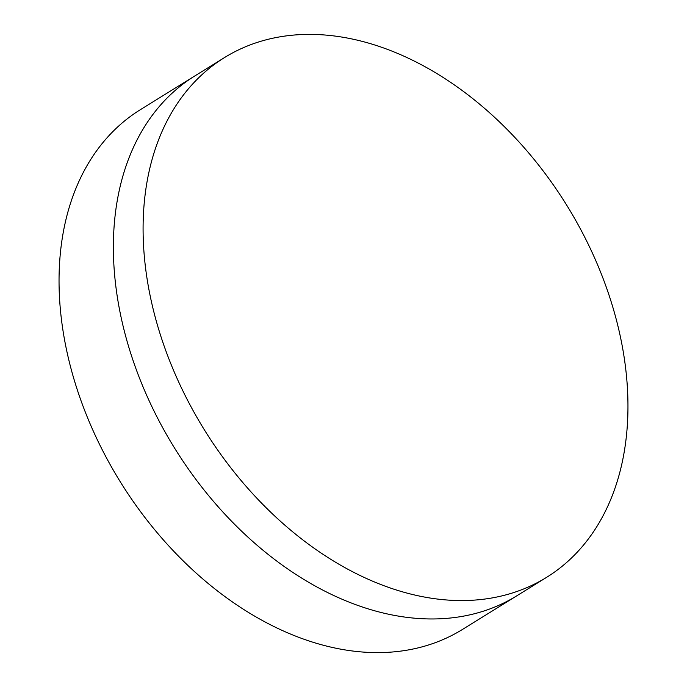 <?xml version="1.0" encoding="UTF-8"?>
<svg xmlns="http://www.w3.org/2000/svg" width="687" height="687" viewBox="0 0 687 687"><rect width="100%" height="100%" fill="white"/><g stroke="black" fill="none" stroke-linecap="round" stroke-linejoin="round"><path stroke-width="1.03" d="M224.546 57.545L194.825 75.948A305.741 213.168 58.2 0 0 162.038 426.507A305.741 213.168 58.2 0 0 516.779 595.818L462.454 629.455A305.741 213.168 58.2 0 1 107.704 460.153A305.741 213.168 58.2 0 1 140.5 109.594L194.825 75.948A305.741 213.168 58.2 0 0 162.038 426.507A305.741 213.168 58.2 0 0 516.779 595.818L546.5 577.406A305.741 213.168 58.2 0 0 579.296 226.847A305.741 213.168 58.2 0 0 224.546 57.545A305.741 213.168 58.2 0 0 191.75 408.104A305.741 213.168 58.2 0 0 546.5 577.406"/></g></svg>
